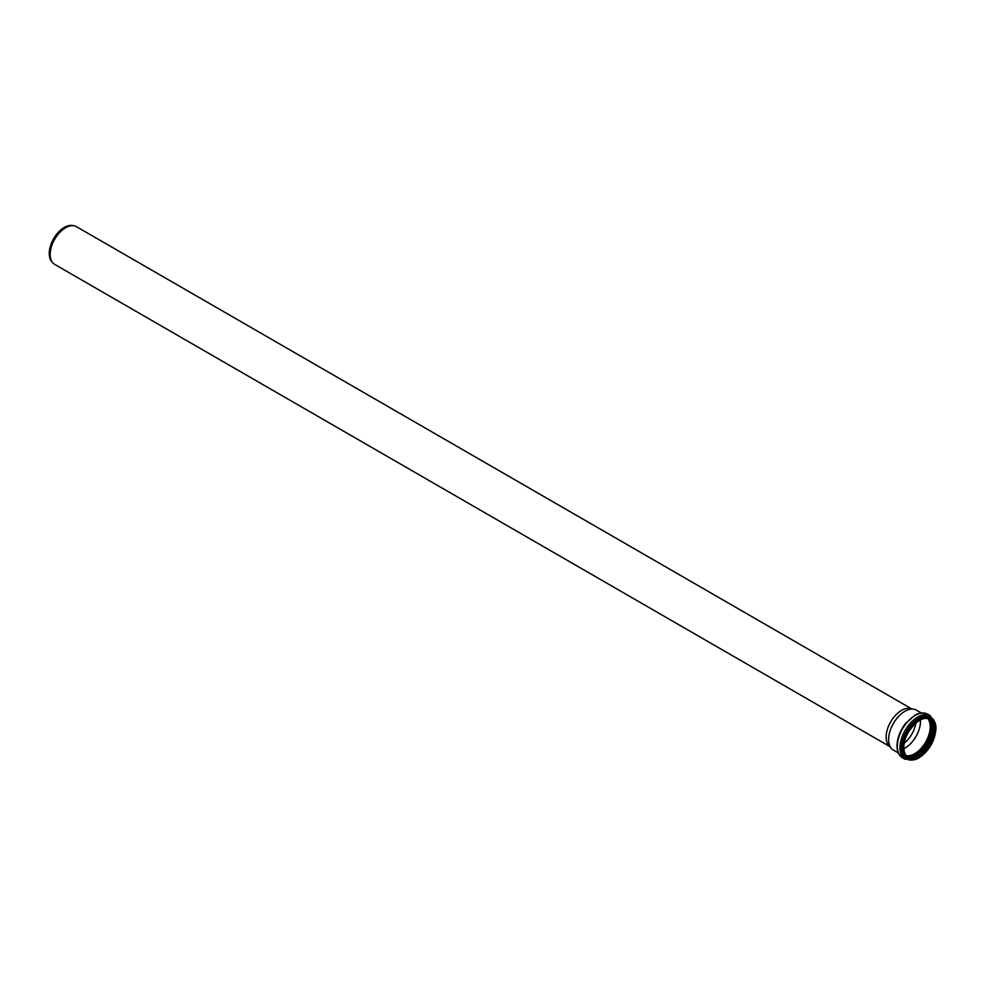 <?xml version="1.0" encoding="UTF-8"?>
<svg xmlns="http://www.w3.org/2000/svg" width="985" height="985" viewBox="0 0 985 985"><rect width="100%" height="100%" fill="white"/><g stroke="black" fill="none" stroke-linecap="round" stroke-linejoin="round"><path stroke-width="1.48" d="M889.59 746.421L54.68 264.386A21.781 12.571 -60 0 1 52.808 262.86A21.781 12.571 -60 0 1 50.173 254.425A21.781 12.571 -60 0 1 58.349 233.999A21.781 12.571 -60 0 1 74.195 225.824A21.781 12.571 -60 0 1 76.461 226.673L911.371 708.707M898.345 752.959L893.383 750.09A23.061 13.31 -60 0 1 891.4 748.465L888.765 745.497A21.781 12.571 -60 0 1 886.131 737.051A21.781 12.571 -60 0 1 894.306 716.624A21.781 12.571 -60 0 1 910.152 708.461L914.043 709.249A23.061 13.31 -60 0 1 916.444 710.148L921.394 713.017M52.808 262.86L51.836 261.751A21.301 12.3 -60 0 1 49.25 253.502A21.301 12.3 -60 0 1 57.253 233.519A21.301 12.3 -60 0 1 72.755 225.528L74.195 225.824M915.816 723.113A20.599 11.894 -60 0 1 904.304 743.072M920.47 719.961A21.916 12.657 -60 0 1 903.898 748.674M927.685 718.496A21.916 12.657 -60 0 1 925.678 742.111A21.916 12.657 -60 0 1 906.225 755.655M927.771 718.508A21.978 12.682 -60 0 1 925.715 742.136A21.978 12.682 -60 0 1 906.286 755.729M891.4 748.465A23.061 13.31 -60 0 1 888.605 739.538A23.061 13.31 -60 0 1 897.261 717.905A23.061 13.31 -60 0 1 914.043 709.249M927.821 718.508A21.978 12.682 -60 0 1 925.789 742.173A21.978 12.682 -60 0 1 906.311 755.754M928.387 718.631A22.261 12.854 -60 0 1 926.159 742.382A22.261 12.854 -60 0 1 906.705 756.197M930.345 719.555A23.505 13.568 -60 0 1 926.848 742.788A23.505 13.568 -60 0 1 908.478 757.428M931.81 721.205A24.046 13.888 -60 0 1 927.538 743.183A24.046 13.888 -60 0 1 910.645 757.871M933.768 726.758A22.495 12.99 -60 0 1 916.432 756.8M929.803 719.136A21.978 12.682 -60 0 1 929.335 744.217A21.978 12.682 -60 0 1 907.85 757.169M919.424 720.392A21.978 12.682 -60 0 1 930.271 719.382A21.978 12.682 -60 0 1 930.271 744.758A21.978 12.682 -60 0 1 908.293 757.453A21.978 12.682 -60 0 1 903.75 747.553M903.75 747.713A22.372 12.916 -60 0 1 927.476 718.2A22.372 12.916 -60 0 1 927.476 749.831A22.372 12.916 -60 0 1 903.75 747.713M903.491 747.861A22.729 13.125 -60 0 1 927.599 717.868A22.729 13.125 -60 0 1 927.599 750.016A22.729 13.125 -60 0 1 903.491 747.861M919.424 757.219A23.123 13.347 -60 0 1 907.727 758.438A23.123 13.347 -60 0 1 902.937 747.861A23.123 13.347 -60 0 1 913.033 724.591A23.123 13.347 -60 0 1 930.85 718.397A23.123 13.347 -60 0 1 935.639 729.146M907.554 758.339A23.123 13.347 -60 0 1 907.382 758.241A23.123 13.347 -60 0 1 902.592 747.664A23.123 13.347 -60 0 1 912.689 724.394A23.123 13.347 -60 0 1 930.505 718.2A23.123 13.347 -60 0 1 930.677 718.299M910.793 759.472A23.468 13.544 -60 0 1 902.075 747.64A23.468 13.544 -60 0 1 914.609 721.82A23.468 13.544 -60 0 1 933.275 720.54M917.848 758.167A24.157 13.95 -60 0 1 901.534 747.886A24.157 13.95 -60 0 1 918.229 718.533A24.157 13.95 -60 0 1 935.664 727.312M922.12 755.544L905.178 759.361A25.191 14.541 -60 0 1 899.958 747.837A25.191 14.541 -60 0 1 910.953 722.473A25.191 14.541 -60 0 1 930.369 715.726L935.541 732.311M897.347 746.322A25.191 14.541 -60 0 1 908.342 720.971A25.191 14.541 -60 0 1 927.759 714.224C924.152 712.303 920.015 712.549 915.361 714.962L905.572 723.433C900.068 730.636 897.212 738.11 897.003 745.842C897.027 751.53 898.886 755.532 902.568 757.859A25.191 14.541 -60 0 1 897.347 746.322M929.335 718.853C943.987 725.416 920.384 766.305 907.357 756.911M930.271 719.382C921.701 713.115 903.097 732.557 903.861 747.553C903.947 752.417 905.424 755.717 908.293 757.453M930.505 718.2L930.85 718.397C946.622 726.031 922.231 768.275 907.727 758.438L907.382 758.241M930.369 715.726L927.759 714.224M905.178 759.361L902.568 757.859"/></g></svg>
